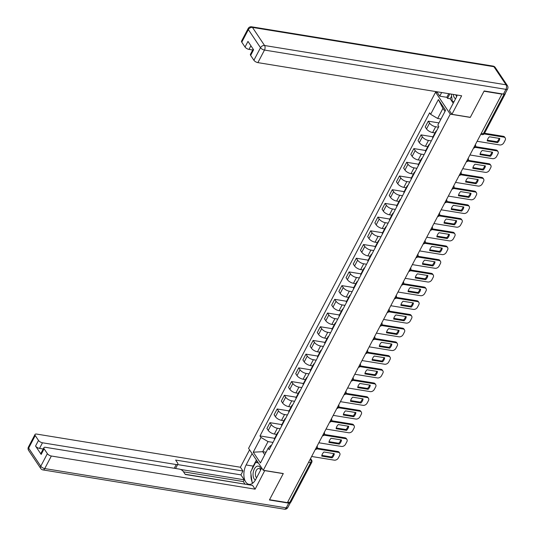 <?xml version="1.0" encoding="UTF-8"?>
<svg xmlns="http://www.w3.org/2000/svg" width="536" height="536" viewBox="0 0 536 536"><rect width="100%" height="100%" fill="white"/><g stroke="black" fill="none" stroke-linecap="round" stroke-linejoin="round"><path stroke-width="0.8" d="M437.289 92.494L435.554 92.205L248.577 448.351L263.276 470.286L450.253 114.148L470.273 117.404L484.015 91.221L501.877 94.128L287.41 502.634L269.548 499.726L283.296 473.543L263.276 470.286M308.582 462.313L310.659 462.648A2.191 0.931 -152.3 0 0 311.744 462.387L290.854 502.185A2.191 0.931 -152.3 0 1 289.768 502.446L310.659 462.648A2.191 1.226 -80.8 0 0 310.726 459.613L310.317 459.004M287.685 502.105L289.768 502.446M504.845 93.961A2.191 0.931 27.7 0 0 505.321 93.686A2.191 0.931 27.7 0 0 505.321 93.251M438.508 127.206L435.668 126.744A5.045 2.144 -152.3 0 1 429.564 123.126L428.257 121.176L425.216 126.972L426.522 128.928A5.045 2.144 27.7 0 0 432.626 132.539L434.977 132.921M435.822 132.318A5.045 2.144 -152.3 0 1 435.828 131.307A5.045 2.144 -152.3 0 1 436.659 130.724M438.964 122.918L428.257 121.176M435.828 131.307L432.787 137.102A5.045 2.144 27.7 0 0 432.78 138.114M431.312 140.908L428.472 140.445A5.045 2.144 -152.3 0 1 422.375 136.834L421.062 134.878L418.02 140.68L419.326 142.63A5.045 2.144 27.7 0 0 425.43 146.241L427.782 146.63M428.626 146.02A5.045 2.144 -152.3 0 1 428.633 145.008A5.045 2.144 -152.3 0 1 429.463 144.425M432.941 136.814L421.062 134.878M428.633 145.008L425.591 150.804A5.045 2.144 27.7 0 0 425.584 151.822M424.117 154.609L421.276 154.147A5.045 2.144 -152.3 0 1 415.179 150.536L413.872 148.586L410.824 154.381L412.13 156.331A5.045 2.144 27.7 0 0 418.234 159.949L420.593 160.331M421.43 159.728A5.045 2.144 -152.3 0 1 421.437 158.71A5.045 2.144 -152.3 0 1 422.268 158.133M425.745 150.516L413.872 148.586M421.437 158.71L418.395 164.512A5.045 2.144 27.7 0 0 418.388 165.524M416.921 168.317L414.08 167.855A5.045 2.144 -152.3 0 1 407.983 164.244L406.677 162.287L403.628 168.09L404.935 170.039A5.045 2.144 27.7 0 0 411.038 173.651L413.397 174.039M414.241 173.43A5.045 2.144 -152.3 0 1 414.248 172.418A5.045 2.144 -152.3 0 1 415.072 171.835M418.549 164.224L406.677 162.287M414.248 172.418L411.199 178.213A5.045 2.144 27.7 0 0 411.192 179.225M409.725 182.019L406.884 181.557A5.045 2.144 -152.3 0 1 400.787 177.945L399.481 175.996L396.432 181.791L397.745 183.741A5.045 2.144 27.7 0 0 403.843 187.359L406.201 187.741M407.045 187.138A5.045 2.144 -152.3 0 1 407.052 186.119A5.045 2.144 -152.3 0 1 407.883 185.543M411.353 177.925L399.481 175.996M407.052 186.119L404.003 191.922A5.045 2.144 27.7 0 0 403.997 192.933M402.529 195.727L399.695 195.265A5.045 2.144 -152.3 0 1 393.592 191.647L392.285 189.697L389.243 195.499L390.55 197.449A5.045 2.144 27.7 0 0 396.647 201.06L399.005 201.442M399.849 200.839A5.045 2.144 -152.3 0 1 399.856 199.828A5.045 2.144 -152.3 0 1 400.687 199.245M404.157 191.633L392.285 189.697M399.856 199.828L396.808 205.623A5.045 2.144 27.7 0 0 396.801 206.635M395.34 209.429L392.499 208.966A5.045 2.144 -152.3 0 1 386.396 205.355L385.089 203.405L382.047 209.201L383.354 211.15A5.045 2.144 27.7 0 0 389.451 214.769L391.809 215.15M392.654 214.541A5.045 2.144 -152.3 0 1 392.66 213.529A5.045 2.144 -152.3 0 1 393.491 212.953M396.962 205.335L385.089 203.405M392.66 213.529L389.618 219.331A5.045 2.144 27.7 0 0 389.612 220.343M388.144 223.137L385.304 222.675A5.045 2.144 -152.3 0 1 379.2 219.056L377.893 217.107L374.852 222.909L376.158 224.859A5.045 2.144 27.7 0 0 382.255 228.47L384.613 228.852M385.458 228.249A5.045 2.144 -152.3 0 1 385.464 227.237A5.045 2.144 -152.3 0 1 386.295 226.654M389.766 219.043L377.893 217.107M385.464 227.237L382.423 233.033A5.045 2.144 27.7 0 0 382.416 234.044M380.949 236.838L378.108 236.376A5.045 2.144 -152.3 0 1 372.004 232.765L370.698 230.815L367.656 236.611L368.962 238.56A5.045 2.144 27.7 0 0 375.066 242.178L377.418 242.56M378.262 241.95A5.045 2.144 -152.3 0 1 378.269 240.939A5.045 2.144 -152.3 0 1 379.099 240.363M382.57 232.745L370.698 230.815M378.269 240.939L375.227 246.741A5.045 2.144 27.7 0 0 375.22 247.753M373.753 250.547L370.912 250.084A5.045 2.144 -152.3 0 1 364.808 246.466L363.502 244.517L360.46 250.319L361.767 252.268A5.045 2.144 27.7 0 0 367.87 255.88L370.222 256.262M371.066 255.659A5.045 2.144 -152.3 0 1 371.073 254.647A5.045 2.144 -152.3 0 1 371.904 254.064M375.374 246.446L363.502 244.517M371.073 254.647L368.031 260.442A5.045 2.144 27.7 0 0 368.024 261.454M366.557 264.248L363.716 263.786A5.045 2.144 -152.3 0 1 357.619 260.174L356.306 258.225L353.264 264.02L354.571 265.97A5.045 2.144 27.7 0 0 360.674 269.581L363.026 269.97M363.87 269.36A5.045 2.144 -152.3 0 1 363.877 268.348A5.045 2.144 -152.3 0 1 364.708 267.765M368.185 260.154L356.306 258.225M363.877 268.348L360.835 274.151A5.045 2.144 27.7 0 0 360.828 275.162M359.361 277.956L356.52 277.494A5.045 2.144 -152.3 0 1 350.423 273.876L349.117 271.926L346.068 277.722L347.375 279.678A5.045 2.144 27.7 0 0 353.479 283.289L355.837 283.671M356.675 283.068A5.045 2.144 -152.3 0 1 356.681 282.057A5.045 2.144 -152.3 0 1 357.512 281.474M360.989 273.856L349.117 271.926M356.681 282.057L353.639 287.852A5.045 2.144 27.7 0 0 353.633 288.864M352.165 291.658L349.325 291.195A5.045 2.144 -152.3 0 1 343.228 287.584L341.921 285.634L338.873 291.43L340.179 293.38A5.045 2.144 27.7 0 0 346.283 296.991L348.641 297.38M349.485 296.77A5.045 2.144 -152.3 0 1 349.492 295.758A5.045 2.144 -152.3 0 1 350.316 295.175M353.793 287.564L341.921 285.634M349.492 295.758L346.444 301.554A5.045 2.144 27.7 0 0 346.437 302.572M344.97 305.359L342.129 304.897A5.045 2.144 -152.3 0 1 336.032 301.286L334.725 299.336L331.677 305.131L332.99 307.081A5.045 2.144 27.7 0 0 339.087 310.699L341.445 311.081M342.29 310.478A5.045 2.144 -152.3 0 1 342.296 309.46A5.045 2.144 -152.3 0 1 343.127 308.883M346.598 301.265L334.725 299.336M342.296 309.46L339.248 315.262A5.045 2.144 27.7 0 0 339.241 316.274M337.774 319.067L334.94 318.605A5.045 2.144 -152.3 0 1 328.836 314.994L327.53 313.037L324.488 318.84L325.794 320.789A5.045 2.144 27.7 0 0 331.891 324.401L334.25 324.789M335.094 324.18A5.045 2.144 -152.3 0 1 335.101 323.168A5.045 2.144 -152.3 0 1 335.931 322.585M339.402 314.974L327.53 313.037M335.101 323.168L332.052 328.963A5.045 2.144 27.7 0 0 332.045 329.982M330.585 332.769L327.744 332.307A5.045 2.144 -152.3 0 1 321.64 328.695L320.334 326.746L317.292 332.541L318.598 334.491A5.045 2.144 27.7 0 0 324.695 338.109L327.054 338.491M327.898 337.888A5.045 2.144 -152.3 0 1 327.905 336.869A5.045 2.144 -152.3 0 1 328.736 336.293M332.206 328.675L320.334 326.746M327.905 336.869L324.863 342.672A5.045 2.144 27.7 0 0 324.856 343.683M323.389 346.477L320.548 346.015A5.045 2.144 -152.3 0 1 314.444 342.397L313.138 340.447L310.096 346.249L311.403 348.199A5.045 2.144 27.7 0 0 317.5 351.81L319.858 352.192M320.702 351.589A5.045 2.144 -152.3 0 1 320.709 350.578A5.045 2.144 -152.3 0 1 321.54 349.995M325.01 342.383L313.138 340.447M320.709 350.578L317.667 356.373A5.045 2.144 27.7 0 0 317.66 357.385M316.193 360.179L313.352 359.716A5.045 2.144 -152.3 0 1 307.249 356.105L305.942 354.155L302.9 359.951L304.207 361.901A5.045 2.144 27.7 0 0 310.31 365.519L312.662 365.9M313.506 365.297A5.045 2.144 -152.3 0 1 313.513 364.279A5.045 2.144 -152.3 0 1 314.344 363.703M317.815 356.085L305.942 354.155M313.513 364.279L310.471 370.081A5.045 2.144 27.7 0 0 310.465 371.093M308.997 373.887L306.156 373.425A5.045 2.144 -152.3 0 1 300.053 369.807L298.746 367.857L295.705 373.659L297.011 375.609A5.045 2.144 27.7 0 0 303.115 379.22L305.466 379.602M306.311 378.999A5.045 2.144 -152.3 0 1 306.317 377.987A5.045 2.144 -152.3 0 1 307.148 377.404M310.619 369.793L298.746 367.857M306.317 377.987L303.276 383.783A5.045 2.144 27.7 0 0 303.269 384.794M301.802 387.588L298.961 387.126A5.045 2.144 -152.3 0 1 292.864 383.515L291.55 381.565L288.509 387.361L289.815 389.31A5.045 2.144 27.7 0 0 295.919 392.928L298.271 393.31M299.115 392.7A5.045 2.144 -152.3 0 1 299.122 391.689A5.045 2.144 -152.3 0 1 299.952 391.113M303.43 383.495L291.55 381.565M299.122 391.689L296.08 397.491A5.045 2.144 27.7 0 0 296.073 398.503M294.606 401.297L291.765 400.834A5.045 2.144 -152.3 0 1 285.668 397.216L284.361 395.267L281.313 401.069L282.619 403.018A5.045 2.144 27.7 0 0 288.723 406.63L291.082 407.012M291.919 406.409A5.045 2.144 -152.3 0 1 291.926 405.397A5.045 2.144 -152.3 0 1 292.757 404.814M296.234 397.203L284.361 395.267M291.926 405.397L288.884 411.192A5.045 2.144 27.7 0 0 288.877 412.204M287.41 414.998L284.569 414.536A5.045 2.144 -152.3 0 1 278.472 410.924L277.166 408.975L274.117 414.77L275.424 416.72A5.045 2.144 27.7 0 0 281.527 420.338L283.886 420.72M284.73 420.11A5.045 2.144 -152.3 0 1 284.737 419.098A5.045 2.144 -152.3 0 1 285.561 418.516M289.038 410.904L277.166 408.975M284.737 419.098L281.688 424.901A5.045 2.144 27.7 0 0 281.681 425.912M280.214 428.706L277.373 428.244A5.045 2.144 -152.3 0 1 271.276 424.626L269.97 422.676L266.921 428.472L268.235 430.428A5.045 2.144 27.7 0 0 274.332 434.039L276.69 434.421M277.534 433.818A5.045 2.144 -152.3 0 1 277.541 432.807A5.045 2.144 -152.3 0 1 278.372 432.224M281.842 424.606L269.97 422.676M277.541 432.807L274.492 438.602A5.045 2.144 27.7 0 0 274.486 439.614M445.001 111.414L442.971 108.379L437.664 118.483L441.007 119.026M437.664 118.483L430.636 114.322L438.381 99.562L445.584 110.309L437.832 125.062L438.843 126.57L269.206 449.677L268.194 448.176L260.449 462.937L253.247 452.19L260.999 437.43L268.027 441.597L262.72 451.701L264.757 454.729M430.636 114.322L429.631 112.815L259.994 435.929L260.999 437.43M435.554 92.205L450.253 114.148M266.064 452.243L262.72 451.701L253.247 452.19M273.018 442.408L268.027 441.597M268.194 448.176L270.687 445.563L271.31 445.664M274.646 438.314L259.994 435.929M438.381 99.562L442.971 108.379M487.345 140.191L497.06 141.772A6.854 4.878 -33.8 0 0 499.096 138.368M484.544 133.256L503.297 136.305A3.29 2.345 -33.8 0 1 504.644 137.109L505.207 137.94A3.29 2.345 146.2 0 0 503.853 137.136L503.297 136.305M497.616 142.603A6.854 4.878 -33.8 0 0 499.78 138.476L489.381 136.787A6.854 4.878 -33.8 0 0 487.217 140.914L497.616 142.603L497.06 141.772M477.127 141.276L499.753 144.954A3.29 2.345 146.2 0 0 503.827 142.757L505.167 140.211A3.29 2.345 146.2 0 0 505.207 137.94M484.115 133.926L503.853 137.136M480.149 153.899L489.864 155.48A6.854 4.878 -33.8 0 0 491.901 152.07M475.539 146.663L496.102 150.013A3.29 2.345 -33.8 0 1 497.448 150.817L498.011 151.648A3.29 2.345 146.2 0 0 496.658 150.844L496.102 150.013M490.42 156.311A6.854 4.878 -33.8 0 0 492.584 152.184L482.192 150.489A6.854 4.878 -33.8 0 0 480.022 154.616L490.42 156.311L489.864 155.48M469.931 154.978L492.557 158.663A3.29 2.345 146.2 0 0 496.631 156.465L497.971 153.912A3.29 2.345 146.2 0 0 498.011 151.648M475.124 147.34L496.658 150.844M472.953 167.601L482.668 169.182A6.854 4.878 -33.8 0 0 484.705 165.771M468.343 160.371L488.906 163.715A3.29 2.345 -33.8 0 1 490.259 164.519L490.815 165.349A3.29 2.345 146.2 0 0 489.462 164.545L488.906 163.715M483.224 170.013A6.854 4.878 -33.8 0 0 485.388 165.885L474.997 164.197A6.854 4.878 -33.8 0 0 472.826 168.324L483.224 170.013L482.668 169.182M462.736 168.686L485.361 172.364A3.29 2.345 146.2 0 0 489.435 170.167L490.775 167.621A3.29 2.345 146.2 0 0 490.815 165.349M467.928 161.041L489.462 164.545M451.593 96.152L450.22 98.771L447.527 98.336L446.836 97.311L439.748 96.158L437.215 92.386L437.497 91.85M439.748 96.158L441.651 92.527M503.451 94.102L505.944 89.358A3.29 1.4 27.7 0 0 507.572 88.969L505.08 93.713A3.29 1.4 -152.3 0 1 503.451 94.102L484.155 90.959L470.32 117.317L451.915 114.322L449.389 110.543L455.935 98.075A12.335 6.888 -80.8 0 0 457.188 95.06M451.915 114.322L461.65 95.783L257.883 62.625A3.29 1.4 -152.3 0 1 253.903 60.273L250.647 55.409A3.29 1.4 -152.3 0 1 250.426 54.317L253.16 49.124M450.22 98.771L453.222 103.254M250.908 45.774L249.012 49.386A3.29 1.4 -152.3 0 1 245.032 47.034L241.776 42.17A3.29 1.4 -152.3 0 1 241.562 41.078L248.155 28.515A3.29 1.4 27.7 0 0 248.376 29.607L241.776 42.17M250.647 55.409L253.602 49.788L247.987 41.406L245.032 47.034M249.012 49.386L252.704 49.989M446.836 97.311L448.739 93.686M449.872 93.867L447.527 98.336M264.771 470.534L255.116 489.174L51.349 456.015L44.756 468.578L286.217 507.873L288.71 503.13L269.414 499.988L283.249 473.63L264.844 470.642M261.729 467.982L255.766 479.338A12.335 6.888 -80.8 0 1 248.965 484.316A12.335 6.888 -80.8 0 1 244.054 477.187A12.335 6.888 -80.8 0 1 246.125 464.953L252.088 453.59M249.562 449.818L240.416 467.238L242.942 471.01L175.62 460.055L177.637 463.064A3.29 1.4 27.7 0 1 177.852 464.156A3.29 1.4 27.7 0 1 176.23 464.545L42.478 442.783L39.523 448.404A3.29 1.4 -152.3 0 1 35.55 446.046L41.165 454.421A3.29 1.4 -152.3 0 1 40.944 453.335L43.892 447.707A3.29 1.4 27.7 0 0 44.113 448.8L47.369 453.664A3.29 1.4 27.7 0 0 51.349 456.015M244.898 483.961L243.29 481.556L244.215 479.8L240.912 474.876L242.942 471.01M247.398 484.557L185.121 474.233M43.892 447.707A3.29 1.4 27.7 0 1 45.52 447.319L179.272 469.087A3.29 1.4 27.7 0 1 183.245 471.439L185.262 474.447L252.583 485.402L255.116 489.174M240.416 467.238L36.649 434.08A3.29 1.4 27.7 0 0 35.021 434.468A3.29 1.4 27.7 0 0 35.242 435.56L38.498 440.425A3.29 1.4 27.7 0 0 42.478 442.783M288.71 503.13A3.29 1.4 27.7 0 0 290.338 502.741A3.29 1.4 27.7 0 0 290.405 502.453M244.215 479.8L180.485 469.429M243.29 481.556L183.506 471.834M43.215 449L39.523 448.404M240.912 474.876L177.63 464.578M177.852 464.156L175.821 468.022A3.29 1.4 -152.3 0 1 175.185 468.417M256.402 460.035L253.22 466.106A12.335 6.888 -80.8 0 0 251.779 469.75M250.995 474.387A12.335 6.888 -80.8 0 0 252.014 481.603M252.556 482.715A12.335 6.888 -80.8 0 0 252.804 483.11M257.092 461.054L256.309 462.541M453.282 94.423A7.129 3.98 -80.8 0 0 454.314 97.592A7.129 3.98 -80.8 0 0 455.587 98.745M455.814 94.832A4.878 2.727 -80.8 0 0 456.324 95.964A4.878 2.727 -80.8 0 0 456.699 96.42M454.039 101.693L452.33 101.371L451.305 94.102M260.965 469.435A7.129 3.98 -80.8 0 0 260.141 467.446A7.129 3.98 -80.8 0 0 254.352 468.993A7.129 3.98 -80.8 0 0 254.144 478.862A7.129 3.98 -80.8 0 0 255.397 480.001M260.617 470.112A4.878 2.727 -80.8 0 0 260.255 469.415A4.878 2.727 -80.8 0 0 258.989 468.511A4.878 2.727 -80.8 0 0 255.819 471.62A4.878 2.727 -80.8 0 0 256.148 477.234A4.878 2.727 -80.8 0 0 256.603 477.75M253.146 482.822L252.161 482.635L250.647 471.915L255.625 462.427L258.359 462.95M258.305 462.87L255.625 462.427M465.757 181.309L475.472 182.89A6.854 4.878 -33.8 0 0 477.509 179.48M461.148 174.073L481.71 177.416A3.29 2.345 -33.8 0 1 483.063 178.227L483.619 179.058A3.29 2.345 146.2 0 0 482.273 178.254L481.71 177.416M476.028 183.721A6.854 4.878 -33.8 0 0 478.199 179.594L467.801 177.898A6.854 4.878 -33.8 0 0 465.63 182.026L476.028 183.721L475.472 182.89M455.54 182.387L478.166 186.072A3.29 2.345 146.2 0 0 482.239 183.875L483.579 181.322A3.29 2.345 146.2 0 0 483.619 179.058M460.732 174.749L482.273 178.254M458.561 195.01L468.276 196.591A6.854 4.878 -33.8 0 0 470.32 193.181M453.952 187.781L474.514 191.124A3.29 2.345 -33.8 0 1 475.868 191.928L476.424 192.759A3.29 2.345 146.2 0 0 475.077 191.955L474.514 191.124M468.833 197.422A6.854 4.878 -33.8 0 0 471.003 193.295L460.605 191.6A6.854 4.878 -33.8 0 0 458.434 195.734L468.833 197.422L468.276 196.591M448.351 196.096L470.97 199.774A3.29 2.345 146.2 0 0 475.043 197.576L476.383 195.03A3.29 2.345 146.2 0 0 476.424 192.759M453.536 188.451L475.077 191.955M451.366 208.718L461.081 210.3A6.854 4.878 -33.8 0 0 463.124 206.889M446.756 201.482L467.325 204.826A3.29 2.345 -33.8 0 1 468.672 205.63L469.228 206.467A3.29 2.345 146.2 0 0 467.881 205.663L467.325 204.826M461.637 211.13A6.854 4.878 -33.8 0 0 463.808 206.996L453.409 205.308A6.854 4.878 -33.8 0 0 451.238 209.435L461.637 211.13L461.081 210.3M441.155 209.797L463.774 213.475A3.29 2.345 146.2 0 0 467.854 211.285L469.188 208.732A3.29 2.345 146.2 0 0 469.228 206.467M446.347 202.152L467.881 205.663M444.177 222.42L453.885 224.001A6.854 4.878 -33.8 0 0 455.928 220.591M439.56 215.184L460.129 218.534A3.29 2.345 -33.8 0 1 461.476 219.338L462.032 220.169A3.29 2.345 146.2 0 0 460.685 219.365L460.129 218.534M454.441 224.832A6.854 4.878 -33.8 0 0 456.612 220.705L446.213 219.01A6.854 4.878 -33.8 0 0 444.049 223.144L454.441 224.832L453.885 224.001M433.959 223.505L456.578 227.184A3.29 2.345 146.2 0 0 460.659 224.986L461.992 222.44A3.29 2.345 146.2 0 0 462.032 220.169M439.152 215.861L460.685 219.365M436.981 236.128L446.689 237.709A6.854 4.878 -33.8 0 0 448.733 234.299M432.371 228.892L452.933 232.235A3.29 2.345 -33.8 0 1 454.28 233.039L454.836 233.877A3.29 2.345 146.2 0 0 453.49 233.066L452.933 232.235M447.245 238.54A6.854 4.878 -33.8 0 0 449.416 234.406L439.018 232.718A6.854 4.878 -33.8 0 0 436.853 236.845L447.245 238.54L446.689 237.709M426.763 237.207L449.382 240.885A3.29 2.345 146.2 0 0 453.463 238.688L454.796 236.142A3.29 2.345 146.2 0 0 454.836 233.877M431.956 229.562L453.49 233.066M429.785 249.83L439.493 251.411A6.854 4.878 -33.8 0 0 441.537 248M425.175 242.594L445.738 245.944A3.29 2.345 -33.8 0 1 447.084 246.748L447.64 247.578A3.29 2.345 146.2 0 0 446.294 246.774L445.738 245.944M440.056 252.242A6.854 4.878 -33.8 0 0 442.22 248.114L431.822 246.419A6.854 4.878 -33.8 0 0 429.658 250.553L440.056 252.242L439.493 251.411M419.567 250.908L442.187 254.593A3.29 2.345 146.2 0 0 446.267 252.396L447.6 249.85A3.29 2.345 146.2 0 0 447.64 247.578M424.76 243.27L446.294 246.774M422.589 263.538L432.304 265.112A6.854 4.878 -33.8 0 0 434.341 261.709M417.98 256.302L438.542 259.645A3.29 2.345 -33.8 0 1 439.889 260.449L440.451 261.28A3.29 2.345 146.2 0 0 439.098 260.476L438.542 259.645M432.86 265.95A6.854 4.878 -33.8 0 0 435.024 261.816L424.626 260.127A6.854 4.878 -33.8 0 0 422.462 264.255L432.86 265.95L432.304 265.112M412.372 264.617L434.998 268.295A3.29 2.345 146.2 0 0 439.071 266.097L440.411 263.551A3.29 2.345 146.2 0 0 440.451 261.28M417.564 256.972L439.098 260.476M415.393 277.239L425.108 278.82A6.854 4.878 -33.8 0 0 427.145 275.41M410.784 270.003L431.346 273.353A3.29 2.345 -33.8 0 1 432.693 274.157L433.255 274.988A3.29 2.345 146.2 0 0 431.902 274.184L431.346 273.353M425.664 279.651A6.854 4.878 -33.8 0 0 427.829 275.524L417.437 273.829A6.854 4.878 -33.8 0 0 415.266 277.956L425.664 279.651L425.108 278.82M405.176 278.318L427.802 282.003A3.29 2.345 146.2 0 0 431.875 279.805L433.215 277.259A3.29 2.345 146.2 0 0 433.255 274.988M410.368 270.68L431.902 274.184M408.198 290.941L417.913 292.522A6.854 4.878 -33.8 0 0 419.949 289.118M403.588 283.712L424.15 287.055A3.29 2.345 -33.8 0 1 425.504 287.859L426.06 288.69A3.29 2.345 146.2 0 0 424.706 287.886L424.15 287.055M418.469 293.353A6.854 4.878 -33.8 0 0 420.633 289.226L410.241 287.537A6.854 4.878 -33.8 0 0 408.07 291.664L418.469 293.353L417.913 292.522M397.98 292.026L420.606 295.705A3.29 2.345 146.2 0 0 424.68 293.507L426.02 290.961A3.29 2.345 146.2 0 0 426.06 288.69M403.173 284.382L424.706 287.886M401.002 304.649L410.717 306.23A6.854 4.878 -33.8 0 0 412.753 302.82M396.392 297.413L416.954 300.763A3.29 2.345 -33.8 0 1 418.308 301.567L418.864 302.398A3.29 2.345 146.2 0 0 417.517 301.594L416.954 300.763M411.273 307.061A6.854 4.878 -33.8 0 0 413.444 302.934L403.045 301.239A6.854 4.878 -33.8 0 0 400.874 305.366L411.273 307.061L410.717 306.23M390.784 305.728L413.41 309.413A3.29 2.345 146.2 0 0 417.484 307.215L418.824 304.662A3.29 2.345 146.2 0 0 418.864 302.398M395.977 298.09L417.517 301.594M393.806 318.351L403.521 319.932A6.854 4.878 -33.8 0 0 405.564 316.521M389.196 311.121L409.759 314.465A3.29 2.345 -33.8 0 1 411.112 315.269L411.668 316.099A3.29 2.345 146.2 0 0 410.321 315.295L409.759 314.465M404.077 320.763A6.854 4.878 -33.8 0 0 406.248 316.635L395.849 314.947A6.854 4.878 -33.8 0 0 393.679 319.074L404.077 320.763L403.521 319.932M383.595 319.436L406.214 323.114A3.29 2.345 146.2 0 0 410.288 320.917L411.628 318.371A3.29 2.345 146.2 0 0 411.668 316.099M388.781 311.791L410.321 315.295M386.61 332.059L396.325 333.64A6.854 4.878 -33.8 0 0 398.369 330.23M382 324.823L402.57 328.173A3.29 2.345 -33.8 0 1 403.916 328.977L404.472 329.808A3.29 2.345 146.2 0 0 403.126 329.004L402.57 328.173M396.881 334.471A6.854 4.878 -33.8 0 0 399.052 330.344L388.654 328.648A6.854 4.878 -33.8 0 0 386.483 332.776L396.881 334.471L396.325 333.64M376.399 333.137L399.019 336.822A3.29 2.345 146.2 0 0 403.099 334.625L404.432 332.072A3.29 2.345 146.2 0 0 404.472 329.808M381.592 325.499L403.126 329.004M379.421 345.76L389.129 347.341A6.854 4.878 -33.8 0 0 391.173 343.931M374.805 338.531L395.374 341.874A3.29 2.345 -33.8 0 1 396.72 342.678L397.277 343.509A3.29 2.345 146.2 0 0 395.93 342.705L395.374 341.874M389.685 348.172A6.854 4.878 -33.8 0 0 391.856 344.045L381.458 342.357A6.854 4.878 -33.8 0 0 379.294 346.484L389.685 348.172L389.129 347.341M369.204 346.846L391.823 350.524A3.29 2.345 146.2 0 0 395.903 348.326L397.236 345.78A3.29 2.345 146.2 0 0 397.277 343.509M374.396 339.201L395.93 342.705M372.225 359.468L381.933 361.05A6.854 4.878 -33.8 0 0 383.977 357.639M367.616 352.232L388.178 355.576A3.29 2.345 -33.8 0 1 389.525 356.386L390.081 357.217A3.29 2.345 146.2 0 0 388.734 356.413L388.178 355.576M382.49 361.88A6.854 4.878 -33.8 0 0 384.66 357.747L374.262 356.058A6.854 4.878 -33.8 0 0 372.098 360.185L382.49 361.88L381.933 361.05M362.008 360.547L384.627 364.225A3.29 2.345 146.2 0 0 388.707 362.035L390.041 359.482A3.29 2.345 146.2 0 0 390.081 357.217M367.2 352.909L388.734 356.413M365.029 373.17L374.738 374.751A6.854 4.878 -33.8 0 0 376.781 371.341M360.42 365.934L380.982 369.284A3.29 2.345 -33.8 0 1 382.329 370.088L382.885 370.919A3.29 2.345 146.2 0 0 381.538 370.115L380.982 369.284M375.3 375.582A6.854 4.878 -33.8 0 0 377.465 371.455L367.066 369.76A6.854 4.878 -33.8 0 0 364.902 373.894L375.3 375.582L374.738 374.751M354.812 374.255L377.431 377.934A3.29 2.345 146.2 0 0 381.511 375.736L382.845 373.19A3.29 2.345 146.2 0 0 382.885 370.919M360.004 366.611L381.538 370.115M357.834 386.878L367.549 388.459A6.854 4.878 -33.8 0 0 369.585 385.049M353.224 379.642L373.786 382.985A3.29 2.345 -33.8 0 1 375.133 383.789L375.696 384.627A3.29 2.345 146.2 0 0 374.342 383.816L373.786 382.985M368.105 389.29A6.854 4.878 -33.8 0 0 370.269 385.156L359.87 383.468A6.854 4.878 -33.8 0 0 357.706 387.595L368.105 389.29L367.549 388.459M347.616 387.957L370.242 391.635A3.29 2.345 146.2 0 0 374.316 389.438L375.656 386.892A3.29 2.345 146.2 0 0 375.696 384.627M352.809 380.312L374.342 383.816M350.638 400.58L360.353 402.161A6.854 4.878 -33.8 0 0 362.39 398.75M346.028 393.344L366.591 396.694A3.29 2.345 -33.8 0 1 367.937 397.498L368.5 398.328A3.29 2.345 146.2 0 0 367.147 397.524L366.591 396.694M360.909 402.992A6.854 4.878 -33.8 0 0 363.073 398.864L352.681 397.169A6.854 4.878 -33.8 0 0 350.51 401.303L360.909 402.992L360.353 402.161M340.42 401.658L363.046 405.343A3.29 2.345 146.2 0 0 367.12 403.146L368.46 400.6A3.29 2.345 146.2 0 0 368.5 398.328M345.613 394.02L367.147 397.524M343.442 414.288L353.157 415.862A6.854 4.878 -33.8 0 0 355.194 412.459M338.832 407.052L359.395 410.395A3.29 2.345 -33.8 0 1 360.748 411.199L361.304 412.03A3.29 2.345 146.2 0 0 359.951 411.226L359.395 410.395M353.713 416.7A6.854 4.878 -33.8 0 0 355.877 412.566L345.486 410.877A6.854 4.878 -33.8 0 0 343.315 415.005L353.713 416.7L353.157 415.862M333.225 415.367L355.85 419.045A3.29 2.345 146.2 0 0 359.924 416.847L361.264 414.301A3.29 2.345 146.2 0 0 361.304 412.03M338.417 407.722L359.951 411.226M336.246 427.989L345.961 429.571A6.854 4.878 -33.8 0 0 347.998 426.16M331.637 420.753L352.199 424.103A3.29 2.345 -33.8 0 1 353.552 424.907L354.108 425.738A3.29 2.345 146.2 0 0 352.762 424.934L352.199 424.103M346.517 430.401A6.854 4.878 -33.8 0 0 348.688 426.274L338.29 424.579A6.854 4.878 -33.8 0 0 336.119 428.713L346.517 430.401L345.961 429.571M326.029 429.068L348.655 432.753A3.29 2.345 146.2 0 0 352.728 430.555L354.068 428.009A3.29 2.345 146.2 0 0 354.108 425.738M331.221 421.43L352.762 424.934M329.05 441.698L338.765 443.272A6.854 4.878 -33.8 0 0 340.809 439.868M324.441 434.462L345.003 437.805A3.29 2.345 -33.8 0 1 346.357 438.609L346.913 439.44A3.29 2.345 146.2 0 0 345.566 438.636L345.003 437.805M339.322 444.103A6.854 4.878 -33.8 0 0 341.492 439.976L331.094 438.287A6.854 4.878 -33.8 0 0 328.923 442.414L339.322 444.103L338.765 443.272M318.84 442.776L341.459 446.455A3.29 2.345 146.2 0 0 345.532 444.257L346.872 441.711A3.29 2.345 146.2 0 0 346.913 439.44M324.025 435.132L345.566 438.636M321.855 455.399L331.57 456.98A6.854 4.878 -33.8 0 0 333.613 453.57M317.245 448.163L337.814 451.513A3.29 2.345 -33.8 0 1 339.161 452.317L339.717 453.148A3.29 2.345 146.2 0 0 338.37 452.344L337.814 451.513M332.126 457.811A6.854 4.878 -33.8 0 0 334.297 453.684L323.898 451.989A6.854 4.878 -33.8 0 0 321.727 456.116L332.126 457.811L331.57 456.98M311.644 456.478L334.263 460.163A3.29 2.345 146.2 0 0 338.343 457.965L339.677 455.412A3.29 2.345 146.2 0 0 339.717 453.148M316.836 448.84L338.37 452.344M315.329 449.449A2.191 1.226 -80.8 0 0 316.059 448.652A2.191 1.226 -80.8 0 0 316.441 447.339M322.525 435.748A2.191 1.226 -80.8 0 0 323.255 434.944A2.191 1.226 -80.8 0 0 323.637 433.631M329.72 422.04A2.191 1.226 -80.8 0 0 330.451 421.242A2.191 1.226 -80.8 0 0 330.833 419.929M336.916 408.338A2.191 1.226 -80.8 0 0 337.647 407.541A2.191 1.226 -80.8 0 0 338.028 406.221M344.112 394.63A2.191 1.226 -80.8 0 0 344.842 393.833A2.191 1.226 -80.8 0 0 345.224 392.52M351.308 380.928A2.191 1.226 -80.8 0 0 352.031 380.131A2.191 1.226 -80.8 0 0 352.42 378.811M358.504 367.227A2.191 1.226 -80.8 0 0 359.227 366.423A2.191 1.226 -80.8 0 0 359.609 365.11M365.699 353.519A2.191 1.226 -80.8 0 0 366.423 352.722A2.191 1.226 -80.8 0 0 366.805 351.408M372.895 339.817A2.191 1.226 -80.8 0 0 373.619 339.013A2.191 1.226 -80.8 0 0 374.001 337.7M380.084 326.109A2.191 1.226 -80.8 0 0 380.815 325.312A2.191 1.226 -80.8 0 0 381.197 323.999M387.28 312.408A2.191 1.226 -80.8 0 0 388.01 311.604A2.191 1.226 -80.8 0 0 388.392 310.29M394.476 298.699A2.191 1.226 -80.8 0 0 395.206 297.902A2.191 1.226 -80.8 0 0 395.588 296.589M401.672 284.998A2.191 1.226 -80.8 0 0 402.402 284.194A2.191 1.226 -80.8 0 0 402.784 282.881M408.868 271.29A2.191 1.226 -80.8 0 0 409.598 270.492A2.191 1.226 -80.8 0 0 409.98 269.179M416.063 257.588A2.191 1.226 -80.8 0 0 416.787 256.791A2.191 1.226 -80.8 0 0 417.175 255.471M423.259 243.88A2.191 1.226 -80.8 0 0 423.983 243.083A2.191 1.226 -80.8 0 0 424.365 241.77M430.455 230.179A2.191 1.226 -80.8 0 0 431.178 229.381A2.191 1.226 -80.8 0 0 431.56 228.061M437.651 216.47A2.191 1.226 -80.8 0 0 438.374 215.673A2.191 1.226 -80.8 0 0 438.756 214.36M444.84 202.769A2.191 1.226 -80.8 0 0 445.57 201.971A2.191 1.226 -80.8 0 0 445.952 200.658M452.036 189.067A2.191 1.226 -80.8 0 0 452.766 188.263A2.191 1.226 -80.8 0 0 453.148 186.95M459.231 175.359A2.191 1.226 -80.8 0 0 459.962 174.562A2.191 1.226 -80.8 0 0 460.344 173.249M466.427 161.658A2.191 1.226 -80.8 0 0 467.158 160.854A2.191 1.226 -80.8 0 0 467.539 159.54M473.623 147.949A2.191 1.226 -80.8 0 0 474.353 147.152A2.191 1.226 -80.8 0 0 474.735 145.839M310.056 459.506L310.726 459.613A2.191 1.561 146.2 0 1 311.624 460.149L310.552 458.555M274.332 434.039L277.373 428.244M281.527 420.338L284.569 414.536M288.723 406.63L291.765 400.834M295.919 392.928L298.961 387.126M303.115 379.22L306.156 373.425M310.31 365.519L313.352 359.716M317.5 351.81L320.548 346.015M324.695 338.109L327.744 332.307M331.891 324.401L334.94 318.605M339.087 310.699L342.129 304.897M346.283 296.991L349.325 291.195M353.479 283.289L356.52 277.494M360.674 269.581L363.716 263.786M367.87 255.88L370.912 250.084M375.066 242.178L378.108 236.376M382.255 228.47L385.304 222.675M389.451 214.769L392.499 208.966M396.647 201.06L399.695 195.265M403.843 187.359L406.884 181.557M411.038 173.651L414.08 167.855M418.234 159.949L421.276 154.147M425.43 146.241L428.472 140.445M432.626 132.539L435.668 126.744M275.424 416.72L278.472 410.924M282.619 403.018L285.668 397.216M289.815 389.31L292.864 383.515M297.011 375.609L300.053 369.807M304.207 361.901L307.249 356.105M311.403 348.199L314.444 342.397M318.598 334.491L321.64 328.695M325.794 320.789L328.836 314.994M332.99 307.081L336.032 301.286M340.179 293.38L343.228 287.584M347.375 279.678L350.423 273.876M354.571 265.97L357.619 260.174M361.767 252.268L364.808 246.466M368.962 238.56L372.004 232.765M376.158 224.859L379.2 219.056M383.354 211.15L386.396 205.355M390.55 197.449L393.592 191.647M397.745 183.741L400.787 177.945M404.935 170.039L407.983 164.244M412.13 156.331L415.179 150.536M419.326 142.63L422.375 136.834M426.522 128.928L429.564 123.126M268.235 430.428L271.276 424.626M480.738 134.395L482.132 134.623A2.191 1.226 -80.8 0 0 483.338 133.739L504.128 94.148M481.261 133.404L483.338 133.739A2.191 0.931 -152.3 0 0 484.423 133.477L505.321 93.686M507.572 88.969A3.29 3.29 0 0 0 507.391 85.606A3.29 2.345 -33.8 0 0 506.044 84.802A3.29 1.836 99.2 0 1 505.944 89.358L264.483 50.062A3.29 1.836 99.2 0 0 264.576 45.513L506.044 84.802L493.917 66.705L252.449 27.41L264.576 45.513A3.29 2.345 146.2 0 0 260.503 47.711L248.376 29.607A3.29 2.345 -33.8 0 1 252.449 27.41A3.29 1.836 99.2 0 0 251.592 26.8A3.29 3.29 0 0 0 248.155 28.515M253.903 60.273L260.503 47.711A3.29 1.4 27.7 0 0 264.483 50.062L257.883 62.625M493.06 66.089A3.29 1.836 99.2 0 1 493.917 66.705A3.29 2.345 146.2 0 1 495.264 67.509A3.29 3.29 0 0 0 493.06 66.089L251.592 26.8M44.113 448.8L41.165 454.421M35.55 446.046L38.498 440.425M35.242 435.56L28.649 448.123L40.776 466.226L47.369 453.664M174.267 468.27L176.23 464.545M253.22 466.106L246.125 464.953M28.649 448.123A3.29 1.4 -152.3 0 1 28.428 447.031A3.29 3.29 0 0 0 28.609 450.394A3.29 2.345 -33.8 0 1 28.649 448.123M40.776 466.226A3.29 2.345 146.2 0 0 40.736 468.491A3.29 3.29 0 0 0 42.94 469.911A3.29 1.836 99.2 0 0 44.756 468.578A3.29 1.4 -152.3 0 1 40.776 466.226M290.338 502.741L287.845 507.485A3.29 1.4 -152.3 0 1 286.217 507.873A3.29 1.836 99.2 0 1 284.408 509.2L42.94 469.911M473.563 148.063A2.191 2.191 0 0 0 475.338 144.686M466.367 161.772A2.191 2.191 0 0 0 468.142 158.388M459.171 175.473A2.191 2.191 0 0 0 460.947 172.096M451.982 189.175A2.191 2.191 0 0 0 453.751 185.798M444.786 202.883A2.191 2.191 0 0 0 446.555 199.506M437.59 216.584A2.191 2.191 0 0 0 439.359 213.207M430.395 230.292A2.191 2.191 0 0 0 432.17 226.916M423.199 243.994A2.191 2.191 0 0 0 424.974 240.617M416.003 257.702A2.191 2.191 0 0 0 417.779 254.325M408.807 271.404A2.191 2.191 0 0 0 410.583 268.027M401.611 285.112A2.191 2.191 0 0 0 403.387 281.728M394.416 298.813A2.191 2.191 0 0 0 396.191 295.437M387.227 312.522A2.191 2.191 0 0 0 388.995 309.138M380.031 326.223A2.191 2.191 0 0 0 381.8 322.846M372.835 339.925A2.191 2.191 0 0 0 374.604 336.548M365.639 353.633A2.191 2.191 0 0 0 367.415 350.256M358.443 367.334A2.191 2.191 0 0 0 360.219 363.957M351.248 381.042A2.191 2.191 0 0 0 353.023 377.666M344.052 394.744A2.191 2.191 0 0 0 345.827 391.367M336.856 408.452A2.191 2.191 0 0 0 338.631 405.075M329.66 422.154A2.191 2.191 0 0 0 331.436 418.777M322.471 435.862A2.191 2.191 0 0 0 324.24 432.478M315.275 449.563A2.191 2.191 0 0 0 317.044 446.187M311.744 462.387A2.191 2.191 0 0 0 311.624 460.149M482.132 134.623A2.191 2.191 0 0 0 484.423 133.477M507.391 85.606L495.264 67.509M35.021 434.468L28.428 447.031M28.609 450.394L40.736 468.491M284.408 509.2A3.29 3.29 0 0 0 287.845 507.485"/></g></svg>
